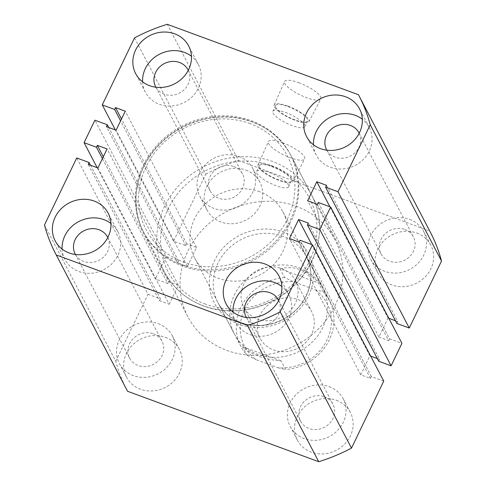 <?xml version="1.0" encoding="UTF-8"?>
<svg xmlns="http://www.w3.org/2000/svg" width="486" height="486" viewBox="0 0 486 486"><rect width="100%" height="100%" fill="white"/><g stroke="black" fill="none" stroke-linecap="round" stroke-linejoin="round"><path stroke-width="0.36" stroke-dasharray="2.43 1.82" d="M182.062 264.913A83.021 75.306 -27.6 0 0 274.414 242.672A83.021 75.306 -27.6 0 0 290.318 154.341A83.021 75.306 -27.6 0 0 251.45 120.735A83.021 75.306 -27.6 0 0 159.098 142.969A83.021 75.306 -27.6 0 0 143.188 231.3A83.021 75.306 -27.6 0 0 182.062 264.913M226.774 350.4A83.021 75.306 -27.6 0 0 319.126 328.165A83.021 75.306 -27.6 0 0 335.036 239.829A83.021 75.306 -27.6 0 0 296.162 206.222A83.021 75.306 -27.6 0 0 203.81 228.456A83.021 75.306 -27.6 0 0 187.9 316.793A83.021 75.306 -27.6 0 0 226.774 350.4M298.775 82.687A20.126 5.376 25.7 0 1 320.815 98.962A20.126 5.376 25.7 0 1 306.63 97.704A20.126 5.376 25.7 0 1 284.547 81.508A20.126 5.376 25.7 0 1 298.775 82.687M287.834 106.063A19.294 5.158 25.7 0 1 308.968 121.67A19.294 5.158 25.7 0 1 295.367 120.461A19.294 5.158 25.7 0 1 274.195 104.933A19.294 5.158 25.7 0 1 287.834 106.063M288.131 106.634A17.769 4.751 25.7 0 1 307.608 120.965A17.769 4.751 25.7 0 1 295.069 119.89A17.769 4.751 25.7 0 1 275.592 105.559A17.769 4.751 25.7 0 1 288.131 106.634M285.361 112.4A17.769 4.751 25.7 0 1 304.837 126.737A17.769 4.751 25.7 0 1 292.293 125.655A17.769 4.751 25.7 0 1 272.816 111.324A17.769 4.751 25.7 0 1 285.361 112.4M282.615 142.744A20.126 5.376 25.7 0 1 304.655 159.025A20.126 5.376 25.7 0 1 290.47 157.762A20.126 5.376 25.7 0 1 268.387 141.572A20.126 5.376 25.7 0 1 282.615 142.744M271.674 166.121A19.294 5.158 25.7 0 1 292.809 181.734A19.294 5.158 25.7 0 1 279.207 180.525A19.294 5.158 25.7 0 1 258.036 164.997A19.294 5.158 25.7 0 1 271.674 166.121M271.972 166.692A17.769 4.751 25.7 0 1 291.448 181.029A17.769 4.751 25.7 0 1 278.909 179.954A17.769 4.751 25.7 0 1 259.433 165.617A17.769 4.751 25.7 0 1 271.972 166.692M269.195 172.463A17.769 4.751 25.7 0 1 288.672 186.794A17.769 4.751 25.7 0 1 276.133 185.719A17.769 4.751 25.7 0 1 256.657 171.388A17.769 4.751 25.7 0 1 269.195 172.463M233.001 312.03A29.889 27.113 -27.6 0 0 235.801 322.4A29.889 27.113 -27.6 0 0 249.798 334.496A29.889 27.113 -27.6 0 0 283.04 326.495A29.889 27.113 -27.6 0 0 288.769 294.692A29.889 27.113 -27.6 0 0 281.85 286.479M313.494 144.779A29.889 27.113 -27.6 0 0 316.289 155.149A29.889 27.113 -27.6 0 0 330.286 167.251A29.889 27.113 -27.6 0 0 363.534 159.244A29.889 27.113 -27.6 0 0 369.257 127.447A29.889 27.113 -27.6 0 0 362.337 119.234M142.586 81.818A29.889 27.113 -27.6 0 0 145.387 92.188A29.889 27.113 -27.6 0 0 159.384 104.29A29.889 27.113 -27.6 0 0 192.626 96.283A29.889 27.113 -27.6 0 0 198.355 64.486A29.889 27.113 -27.6 0 0 191.435 56.273M62.099 249.063A29.889 27.113 -27.6 0 0 64.899 259.433A29.889 27.113 -27.6 0 0 78.89 271.534A29.889 27.113 -27.6 0 0 112.138 263.527A29.889 27.113 -27.6 0 0 117.867 231.731A29.889 27.113 -27.6 0 0 110.942 223.517M245.928 170.088A29.889 27.113 152.4 0 1 259.919 182.189A29.889 27.113 152.4 0 1 254.19 213.986A29.889 27.113 152.4 0 1 220.948 221.993A29.889 27.113 152.4 0 1 206.951 209.891A29.889 27.113 152.4 0 1 212.68 178.095A29.889 27.113 152.4 0 1 245.928 170.088M238.796 156.456A29.889 27.113 152.4 0 1 252.793 168.557A29.889 27.113 152.4 0 1 247.064 200.36A29.889 27.113 152.4 0 1 213.816 208.36A29.889 27.113 152.4 0 1 199.825 196.265A29.889 27.113 152.4 0 1 205.548 164.462A29.889 27.113 152.4 0 1 238.796 156.456M165.434 337.333A29.889 27.113 152.4 0 1 179.431 349.434A29.889 27.113 152.4 0 1 173.702 381.231A29.889 27.113 152.4 0 1 140.454 389.237A29.889 27.113 152.4 0 1 126.463 377.136A29.889 27.113 152.4 0 1 132.186 345.339A29.889 27.113 152.4 0 1 165.434 337.333M158.308 323.706A29.889 27.113 152.4 0 1 172.299 335.802A29.889 27.113 152.4 0 1 166.577 367.604A29.889 27.113 152.4 0 1 133.328 375.611A29.889 27.113 152.4 0 1 119.331 363.51A29.889 27.113 152.4 0 1 125.06 331.707A29.889 27.113 152.4 0 1 158.308 323.706M416.83 233.049A29.889 27.113 152.4 0 1 430.821 245.151A29.889 27.113 152.4 0 1 425.098 276.947A29.889 27.113 152.4 0 1 391.85 284.954A29.889 27.113 152.4 0 1 377.853 272.853A29.889 27.113 152.4 0 1 383.582 241.056A29.889 27.113 152.4 0 1 416.83 233.049M409.698 219.423A29.889 27.113 152.4 0 1 423.695 231.518A29.889 27.113 152.4 0 1 417.966 263.321A29.889 27.113 152.4 0 1 384.724 271.328A29.889 27.113 152.4 0 1 370.727 259.226A29.889 27.113 152.4 0 1 376.456 227.43A29.889 27.113 152.4 0 1 409.698 219.423M336.336 400.294A29.889 27.113 152.4 0 1 350.333 412.395A29.889 27.113 152.4 0 1 344.604 444.192A29.889 27.113 152.4 0 1 311.362 452.199A29.889 27.113 152.4 0 1 297.365 440.103A29.889 27.113 152.4 0 1 303.094 408.301A29.889 27.113 152.4 0 1 336.336 400.294M329.21 386.668A29.889 27.113 152.4 0 1 343.207 398.769A29.889 27.113 152.4 0 1 337.478 430.566A29.889 27.113 152.4 0 1 304.23 438.572A29.889 27.113 152.4 0 1 290.239 426.471A29.889 27.113 152.4 0 1 295.962 394.675A29.889 27.113 152.4 0 1 329.21 386.668M299.461 267.889A49.815 45.186 152.4 0 1 322.783 288.058A49.815 45.186 152.4 0 1 313.239 341.057A49.815 45.186 152.4 0 1 257.829 354.397A49.815 45.186 152.4 0 1 234.501 334.228A49.815 45.186 152.4 0 1 244.045 281.23A49.815 45.186 152.4 0 1 299.461 267.889M153.448 333.797A18.268 16.567 152.4 0 1 162.002 341.19A18.268 16.567 152.4 0 1 158.503 360.624A18.268 16.567 152.4 0 1 138.182 365.515A18.268 16.567 152.4 0 1 129.634 358.121A18.268 16.567 152.4 0 1 133.134 338.687A18.268 16.567 152.4 0 1 153.448 333.797M107.789 237.557A18.268 16.567 152.4 0 1 103.876 256.742A18.268 16.567 152.4 0 1 83.75 261.444A18.268 16.567 152.4 0 1 75.433 254.482M233.942 166.552A18.268 16.567 152.4 0 1 242.49 173.945A18.268 16.567 152.4 0 1 238.99 193.379A18.268 16.567 152.4 0 1 218.676 198.27A18.268 16.567 152.4 0 1 210.122 190.876A18.268 16.567 152.4 0 1 213.621 171.443A18.268 16.567 152.4 0 1 233.942 166.552M188.276 70.312A18.268 16.567 152.4 0 1 184.37 89.497A18.268 16.567 152.4 0 1 164.238 94.193A18.268 16.567 152.4 0 1 155.921 87.231M404.844 229.514A18.268 16.567 152.4 0 1 413.398 236.907A18.268 16.567 152.4 0 1 409.898 256.341A18.268 16.567 152.4 0 1 389.578 261.231A18.268 16.567 152.4 0 1 381.024 253.838A18.268 16.567 152.4 0 1 384.523 234.404A18.268 16.567 152.4 0 1 404.844 229.514M359.178 133.273A18.268 16.567 152.4 0 1 355.272 152.458A18.268 16.567 152.4 0 1 335.14 157.16A18.268 16.567 152.4 0 1 326.823 150.198M324.356 396.758A18.268 16.567 152.4 0 1 332.904 404.152A18.268 16.567 152.4 0 1 329.405 423.585A18.268 16.567 152.4 0 1 309.09 428.482A18.268 16.567 152.4 0 1 300.536 421.083A18.268 16.567 152.4 0 1 304.036 401.655A18.268 16.567 152.4 0 1 324.356 396.758M278.691 300.518A18.268 16.567 152.4 0 1 274.778 319.703A18.268 16.567 152.4 0 1 254.652 324.405A18.268 16.567 152.4 0 1 246.335 317.443M127.095 390.41A171.029 155.131 152.4 0 1 115.759 361.256L44.475 224.969M115.759 361.256L148.011 294.249L76.727 157.962M148.011 294.249L160.386 298.811L90.53 165.252M160.386 298.811L159.487 300.682L88.197 164.396M159.487 300.682L169.207 304.266L97.923 167.98M169.207 304.266L178.368 285.233L107.084 148.947M178.368 285.233L168.642 281.649L103.318 156.765M168.642 281.649L167.743 283.526L102.418 158.636M167.743 283.526L155.368 278.964L97.17 167.7M134.507 37.896L205.797 174.182L173.545 241.19L185.919 245.752L186.824 243.875L196.544 247.459L187.389 266.492L177.663 262.908L178.569 261.037L166.188 256.474L94.904 120.188M166.188 256.474L155.368 278.964M178.569 261.037L108.712 127.478M177.663 262.908L106.379 126.621M187.389 266.492L116.105 130.205M196.544 247.459L125.26 111.173M186.824 243.875L121.5 118.991M185.919 245.752L120.601 120.862M173.545 241.19L115.346 129.926M205.797 174.182A171.029 155.131 152.4 0 1 238.571 160.587L167.281 24.3M238.571 160.587L429.739 231.014L358.449 94.727M429.739 231.014A171.029 155.131 152.4 0 1 430.189 231.877M396.898 323.476L397.803 321.604L326.513 185.318M388.83 318.3L388.077 318.02L329.879 206.757M397.803 321.604L395.47 320.748M388.077 318.02L378.916 337.053L307.632 200.767M378.916 337.053L388.642 340.637L317.358 204.351M388.642 340.637L389.541 338.76L318.257 202.474M389.541 338.76L401.922 343.323M377.288 358.522L379.621 359.379L308.337 223.092M379.621 359.379L378.722 361.256M383.74 381.097L371.365 376.535L370.46 378.412L360.74 374.828L369.895 355.795L311.702 244.531M369.895 355.795L370.654 356.074M360.74 374.828L289.456 238.541M370.46 378.412L299.176 242.125M371.365 376.535L300.081 240.248M297.912 299.54A29.057 26.359 152.4 0 1 311.52 311.307A29.057 26.359 152.4 0 1 305.949 342.223A29.057 26.359 152.4 0 1 273.63 350.005A29.057 26.359 152.4 0 1 260.022 338.238A29.057 26.359 152.4 0 1 265.593 307.322A29.057 26.359 152.4 0 1 297.912 299.54M281.71 268.57A29.057 26.359 152.4 0 1 295.318 280.331A29.057 26.359 152.4 0 1 289.753 311.247A29.057 26.359 152.4 0 1 257.428 319.029A29.057 26.359 152.4 0 1 243.82 307.267A29.057 26.359 152.4 0 1 249.391 276.352A29.057 26.359 152.4 0 1 281.71 268.57M259.603 191.691A49.815 45.186 -27.6 0 0 204.193 205.037A49.815 45.186 -27.6 0 0 194.649 258.036A49.815 45.186 -27.6 0 0 217.971 278.199A49.815 45.186 -27.6 0 0 273.381 264.858A49.815 45.186 -27.6 0 0 282.925 211.86A49.815 45.186 -27.6 0 0 259.603 191.691M280.058 268.837C286.88 266.984 293.672 267.288 300.433 269.748C307.182 272.269 313.233 276.692 318.585 283.028L323.123 291.703L315.432 289.869L293.58 281.819L284.589 277.506L280.058 268.837L318.585 283.028M284.589 277.506A49.815 45.186 -27.6 0 0 240.983 346.621A49.815 45.186 -27.6 0 0 247.125 355.363L242.587 346.688C246.651 350.564 252.058 353.753 258.801 356.256C265.569 358.735 273.01 360.278 281.121 360.885L285.653 369.56A49.815 45.186 -27.6 0 0 329.265 300.445A49.815 45.186 -27.6 0 0 323.123 291.703M315.432 289.869A46.492 42.173 152.4 0 1 327.023 339.969A46.492 42.173 152.4 0 1 277.962 367.726L256.11 359.676A46.492 42.173 152.4 0 1 244.519 309.576A46.492 42.173 152.4 0 1 293.58 281.819M242.587 346.688L281.121 360.885M277.962 367.726L285.653 369.56M247.125 355.363L256.11 359.676M282.931 236.299A49.815 45.186 -27.6 0 0 227.521 249.64A49.815 45.186 -27.6 0 0 217.977 302.638A49.815 45.186 -27.6 0 0 241.299 322.801A49.815 45.186 -27.6 0 0 296.715 309.461A49.815 45.186 -27.6 0 0 306.259 256.462A49.815 45.186 -27.6 0 0 282.931 236.299M239.264 324.448A53.132 48.193 152.4 0 1 214.326 260.939A53.132 48.193 152.4 0 1 283.672 232.174A53.132 48.193 152.4 0 1 308.616 295.682A53.132 48.193 152.4 0 1 239.264 324.448M182.706 266.152A83.021 75.306 152.4 0 1 143.838 232.539A83.021 75.306 152.4 0 1 159.742 144.208A83.021 75.306 152.4 0 1 252.094 121.974A83.021 75.306 152.4 0 1 290.968 155.581A83.021 75.306 152.4 0 1 275.064 243.911A83.021 75.306 152.4 0 1 182.706 266.152M250.059 123.614A79.704 72.293 -27.6 0 0 146.037 166.765A79.704 72.293 -27.6 0 0 183.447 262.027A79.704 72.293 -27.6 0 0 287.475 218.876A79.704 72.293 -27.6 0 0 250.059 123.614M205.481 304.151A79.704 72.293 152.4 0 1 168.071 208.895A79.704 72.293 152.4 0 1 272.093 165.744A79.704 72.293 152.4 0 1 309.509 261A79.704 72.293 152.4 0 1 205.481 304.151M272.834 161.619A83.021 75.306 -27.6 0 0 180.482 183.854A83.021 75.306 -27.6 0 0 164.572 272.184A83.021 75.306 -27.6 0 0 203.446 305.797A83.021 75.306 -27.6 0 0 295.798 283.557A83.021 75.306 -27.6 0 0 311.708 195.226A83.021 75.306 -27.6 0 0 272.834 161.619M234.501 334.228L217.977 302.638C222.983 311.976 230.68 318.616 241.062 322.57C261.954 330.79 289.82 321.483 302.547 301.934C312.243 286.643 313.482 271.486 306.259 256.462L322.783 288.058M335.036 239.829L290.318 154.341M308.968 121.67L320.815 98.962M304.837 126.737L307.608 120.965M292.809 181.734L304.655 159.025M288.672 186.794L291.448 181.029M288.769 294.692L279.049 276.109M369.257 127.447L359.537 108.864M198.355 64.486L188.635 45.897M117.867 231.731L108.147 213.147M252.793 168.557L259.919 182.189M172.299 335.802L179.431 349.434M423.695 231.518L430.821 245.151M343.207 398.769L350.333 412.395M107.564 237.119L162.002 341.19M188.058 69.869L242.49 173.945M358.96 132.836L413.398 236.907M278.472 300.081L332.904 404.152M246.098 317.012L300.536 421.083M326.592 149.767L381.024 253.838M155.684 86.8L210.122 190.876M75.196 254.05L129.634 358.121M290.239 426.471L297.365 440.103M370.727 259.226L377.853 272.853M119.331 363.51L126.463 377.136M199.825 196.265L206.951 209.891M64.899 259.433L55.179 240.849M145.387 92.188L135.667 73.605M316.289 155.149L306.569 136.566M235.801 322.4L226.081 303.811M256.657 171.388L259.433 165.617M258.036 164.997L268.387 141.572M272.816 111.324L275.592 105.559M274.195 104.933L284.547 81.508M187.9 316.793L143.188 231.3M143.838 232.539C127.867 203.276 136.803 163.077 164.286 139.494C187.809 118.238 223.572 110.948 251.857 121.737C269.378 128.395 282.415 139.67 290.968 155.581L311.708 195.226C326.209 222.023 320.274 258.121 297.632 282.032C274.505 307.753 234.683 317.966 203.683 306.028C186.168 299.376 173.125 288.095 164.572 272.184L143.838 232.539M295.318 280.331L311.52 311.307M194.649 258.036L240.983 346.621M282.925 211.86L329.265 300.445M243.82 307.267L260.022 338.238"/><path stroke-width="0.73" d="M240.072 315.912A29.889 27.113 -27.6 0 0 273.32 307.905A29.889 27.113 -27.6 0 0 279.049 276.109A29.889 27.113 -27.6 0 0 265.052 264.007A29.889 27.113 -27.6 0 0 231.81 272.014A29.889 27.113 -27.6 0 0 226.081 303.811A29.889 27.113 -27.6 0 0 240.072 315.912M281.85 286.479A29.889 27.113 -27.6 0 0 274.772 282.591A29.889 27.113 -27.6 0 0 233.001 312.03M320.566 148.667A29.889 27.113 -27.6 0 0 353.814 140.661A29.889 27.113 -27.6 0 0 359.537 108.864A29.889 27.113 -27.6 0 0 345.546 96.763A29.889 27.113 -27.6 0 0 312.298 104.769A29.889 27.113 -27.6 0 0 306.569 136.566A29.889 27.113 -27.6 0 0 320.566 148.667M362.337 119.234A29.889 27.113 -27.6 0 0 355.266 115.346A29.889 27.113 -27.6 0 0 313.494 144.779M149.664 85.706A29.889 27.113 -27.6 0 0 182.906 77.699A29.889 27.113 -27.6 0 0 188.635 45.897A29.889 27.113 -27.6 0 0 174.638 33.801A29.889 27.113 -27.6 0 0 141.396 41.808A29.889 27.113 -27.6 0 0 135.667 73.605A29.889 27.113 -27.6 0 0 149.664 85.706M191.435 56.273A29.889 27.113 -27.6 0 0 184.364 52.385A29.889 27.113 -27.6 0 0 142.586 81.818M69.17 252.951A29.889 27.113 -27.6 0 0 102.418 244.944A29.889 27.113 -27.6 0 0 108.147 213.147A29.889 27.113 -27.6 0 0 94.15 201.046A29.889 27.113 -27.6 0 0 60.902 209.053A29.889 27.113 -27.6 0 0 55.179 240.849A29.889 27.113 -27.6 0 0 69.17 252.951M110.942 223.517A29.889 27.113 -27.6 0 0 103.87 219.629A29.889 27.113 -27.6 0 0 62.099 249.063M75.433 254.482A18.268 16.567 152.4 0 1 75.196 254.05A18.268 16.567 152.4 0 1 78.696 234.617A18.268 16.567 152.4 0 1 99.016 229.72A18.268 16.567 152.4 0 1 107.564 237.119A18.268 16.567 152.4 0 1 107.789 237.557M155.921 87.231A18.268 16.567 152.4 0 1 155.684 86.8A18.268 16.567 152.4 0 1 159.189 67.372A18.268 16.567 152.4 0 1 179.504 62.475A18.268 16.567 152.4 0 1 188.058 69.869A18.268 16.567 152.4 0 1 188.276 70.312M326.823 150.198A18.268 16.567 152.4 0 1 326.592 149.767A18.268 16.567 152.4 0 1 330.091 130.333A18.268 16.567 152.4 0 1 350.406 125.443A18.268 16.567 152.4 0 1 358.96 132.836A18.268 16.567 152.4 0 1 359.178 133.273M246.335 317.443A18.268 16.567 152.4 0 1 246.098 317.012A18.268 16.567 152.4 0 1 249.597 297.578A18.268 16.567 152.4 0 1 269.918 292.687A18.268 16.567 152.4 0 1 278.472 300.081A18.268 16.567 152.4 0 1 278.691 300.518M56.261 254.986L247.429 325.413L318.719 461.7L127.551 391.273L56.261 254.986A171.029 155.131 152.4 0 1 55.811 254.123A171.029 155.131 152.4 0 1 44.475 224.969L76.727 157.962L89.102 162.524L88.197 164.396L97.923 167.98L107.084 148.947L97.358 145.363L96.459 147.24L84.078 142.677L97.17 167.7M127.551 391.273A171.029 155.131 152.4 0 1 127.095 390.41L55.811 254.123M90.53 165.252L89.102 162.524M103.318 156.765L97.358 145.363M102.418 158.636L96.459 147.24M108.712 127.478L107.278 124.744L94.904 120.188L84.078 142.677M121.5 118.991L115.54 107.588L125.26 111.173L116.105 130.205L106.379 126.621L107.278 124.744M120.601 120.862L114.635 109.465L115.54 107.588M115.346 129.926L102.26 104.903L114.635 109.465M358.905 95.59A171.029 155.131 152.4 0 1 370.241 124.744L441.525 261.031A171.029 155.131 152.4 0 0 430.189 231.877L358.905 95.59A171.029 155.131 152.4 0 0 358.449 94.727L167.281 24.3A171.029 155.131 152.4 0 0 134.507 37.896L102.26 104.903M370.241 124.744L337.989 191.751L325.614 187.189L326.513 185.318L316.793 181.734L307.632 200.767L317.358 204.351L318.257 202.474L330.632 207.036L319.812 229.526L391.096 365.812L401.922 343.323L330.632 207.036M441.525 261.031L409.273 328.038L337.989 191.751M409.273 328.038L396.898 323.476L325.614 187.189M329.879 206.757L316.793 181.734M395.47 320.748L388.83 318.3M391.096 365.812L378.722 361.256L307.431 224.963L319.812 229.526M311.702 244.531L298.611 219.508L308.337 223.092L307.431 224.963M370.654 356.074L377.288 358.522M312.455 244.81L280.203 311.818L351.493 448.104L383.74 381.097L312.455 244.81L300.081 240.248L299.176 242.125L289.456 238.541L298.611 219.508M280.203 311.818A171.029 155.131 152.4 0 1 247.429 325.413M351.493 448.104A171.029 155.131 152.4 0 1 318.719 461.7"/></g></svg>
